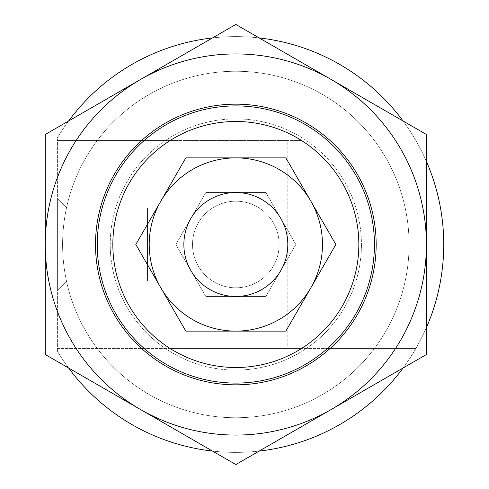 <?xml version="1.0" encoding="UTF-8"?>
<svg xmlns="http://www.w3.org/2000/svg" width="489" height="489" viewBox="0 0 489 489"><rect width="100%" height="100%" fill="white"/><g stroke="black" fill="none" stroke-linecap="round" stroke-linejoin="round"><path stroke-width="0.37" stroke-dasharray="2.44 1.83" d="M209.848 289.512A51.975 51.975 0 0 0 280.851 270.484A51.975 51.975 0 0 0 261.823 199.488A51.975 51.975 0 0 0 190.826 218.516A51.975 51.975 0 0 0 209.848 289.512M214.182 282.006A43.313 43.313 0 0 0 273.345 266.157A43.313 43.313 0 0 0 257.495 206.994A43.313 43.313 0 0 0 198.332 222.843A43.313 43.313 0 0 0 214.182 282.006A43.313 43.313 0 0 0 273.345 266.157A43.313 43.313 0 0 0 257.495 206.994A43.313 43.313 0 0 0 198.332 222.843A43.313 43.313 0 0 0 214.182 282.006M205.832 192.525L175.826 244.5L205.832 192.525L265.845 192.525L205.832 192.525L265.845 192.525L295.851 244.5L265.845 296.475L295.851 244.5L265.845 192.525L295.851 244.5L265.845 296.475L205.832 296.475L175.826 244.5L205.832 296.475L265.845 296.475L205.832 296.475L175.826 244.5L205.832 192.525L175.826 244.5L205.832 296.475L265.845 296.475L295.851 244.5L265.845 192.525L205.832 192.525M68.601 121.003A207.892 207.892 0 0 0 57.396 137.831A207.892 207.892 0 0 1 443.731 244.5A207.892 207.892 0 0 1 415.876 348.449L57.396 348.449L57.396 140.551L170.074 140.551A123.002 123.002 0 0 0 170.074 348.449L57.396 348.449L57.396 351.169A207.892 207.892 0 0 0 443.731 244.5A207.892 207.892 0 0 1 57.396 351.169A207.892 207.892 0 0 0 415.876 348.449L327.508 348.449A138.595 138.595 0 0 0 235.839 105.905A138.595 138.595 0 0 0 97.244 244.5A138.595 138.595 0 0 1 144.163 140.551A138.595 138.595 0 0 0 144.163 348.449A138.595 138.595 0 0 1 97.244 244.5A138.595 138.595 0 0 0 235.839 383.095A138.595 138.595 0 0 0 374.433 244.5A138.595 138.595 0 0 1 327.508 348.449L301.603 348.449A123.002 123.002 0 0 0 301.603 140.551L57.396 140.551L57.396 137.831L57.396 351.169A207.892 207.892 0 0 0 68.601 367.997M212.507 451.078A207.892 207.892 0 0 0 259.17 451.078M403.077 367.997A207.892 207.892 0 0 0 426.408 327.587M62.592 244.5A173.247 173.247 0 0 0 235.839 417.747A173.247 173.247 0 0 0 409.085 244.5A173.247 173.247 0 0 0 235.839 71.253A173.247 173.247 0 0 0 62.592 244.5A173.247 173.247 0 0 0 235.839 417.747A173.247 173.247 0 0 0 409.085 244.5A173.247 173.247 0 0 0 235.839 71.253A173.247 173.247 0 0 0 62.592 244.5M287.813 140.551L183.864 140.551L287.813 140.551L287.813 348.449L183.864 348.449L287.813 348.449M183.864 348.449L183.864 140.551M66.926 208.118L66.926 280.882L57.396 290.411L57.396 198.589L66.926 208.118L147.482 208.118L147.482 280.882L66.926 280.882L57.396 290.411L57.396 198.589L66.926 208.118L66.926 280.882L66.926 208.118L147.482 208.118L147.482 280.882L66.926 280.882L66.926 208.118M327.508 140.551A138.595 138.595 0 0 1 374.433 244.5A138.595 138.595 0 0 0 327.508 140.551M301.603 348.449L170.074 348.449M170.074 140.551L301.603 140.551M57.396 198.589L57.396 290.411L57.396 198.589M147.482 280.882L147.482 208.118L147.482 280.882M426.408 161.413A207.892 207.892 0 0 0 403.077 121.003M259.17 37.922A207.892 207.892 0 0 0 212.507 37.922M443.731 244.5A207.892 207.892 0 0 0 57.396 137.831A207.892 207.892 0 0 1 443.731 244.5M110.233 244.5A125.6 125.6 0 0 1 235.839 118.9A125.6 125.6 0 0 1 361.438 244.5A125.6 125.6 0 0 0 235.839 118.9A125.6 125.6 0 0 0 110.233 244.5A125.6 125.6 0 0 0 235.839 370.1A125.6 125.6 0 0 0 361.438 244.5A125.6 125.6 0 0 1 235.839 370.1A125.6 125.6 0 0 1 110.233 244.5M376.163 244.5A140.331 140.331 0 0 0 235.839 104.169A140.331 140.331 0 0 0 95.508 244.5A140.331 140.331 0 0 0 235.839 384.831A140.331 140.331 0 0 0 376.163 244.5M331.12 79.462L235.839 24.45L140.551 79.462A190.569 190.569 0 0 1 426.408 244.5A190.569 190.569 0 0 1 140.551 409.537L235.839 464.55L426.408 354.525L426.408 134.475L331.12 79.462M140.551 79.462L45.269 134.475L45.269 244.5A190.569 190.569 0 0 1 140.551 79.462M45.269 244.5L45.269 354.525L140.551 409.537A190.569 190.569 0 0 1 45.269 244.5M160.82 287.813A86.62 86.62 0 0 1 235.839 157.88A86.62 86.62 0 0 1 310.857 287.813L335.864 244.5L285.851 157.88L185.826 157.88L135.814 244.5L185.826 331.12L235.839 331.12A86.62 86.62 0 0 1 160.82 287.813M287.813 244.5A51.975 51.975 0 0 0 235.839 192.525A51.975 51.975 0 0 0 183.864 244.5A51.975 51.975 0 0 0 235.839 296.475A51.975 51.975 0 0 0 287.813 244.5M192.525 244.5A43.313 43.313 0 0 1 235.839 201.187A43.313 43.313 0 0 1 279.152 244.5A43.313 43.313 0 0 1 235.839 287.813A43.313 43.313 0 0 1 192.525 244.5A43.313 43.313 0 0 1 235.839 201.187A43.313 43.313 0 0 1 279.152 244.5A43.313 43.313 0 0 1 235.839 287.813A43.313 43.313 0 0 1 192.525 244.5M235.839 331.12L285.851 331.12L310.857 287.813A86.62 86.62 0 0 1 235.839 331.12"/><path stroke-width="0.73" d="M209.848 289.512A51.975 51.975 0 0 0 280.851 270.484A51.975 51.975 0 0 0 261.823 199.488A51.975 51.975 0 0 0 190.826 218.516A51.975 51.975 0 0 0 209.848 289.512M68.601 367.997A207.892 207.892 0 0 0 212.507 451.078M259.17 451.078A207.892 207.892 0 0 0 403.077 367.997M426.408 327.587A207.892 207.892 0 0 0 426.408 161.413M97.244 244.5A138.595 138.595 0 0 0 235.839 383.095A138.595 138.595 0 0 0 374.433 244.5A138.595 138.595 0 0 0 235.839 105.905A138.595 138.595 0 0 0 97.244 244.5M112.837 244.5A123.002 123.002 0 0 1 235.839 121.498A123.002 123.002 0 0 1 358.84 244.5A123.002 123.002 0 0 1 235.839 367.502A123.002 123.002 0 0 1 112.837 244.5M403.077 121.003A207.892 207.892 0 0 0 259.17 37.922M212.507 37.922A207.892 207.892 0 0 0 68.601 121.003M95.508 244.5A140.331 140.331 0 0 1 235.839 104.169A140.331 140.331 0 0 1 376.163 244.5A140.331 140.331 0 0 1 235.839 384.831A140.331 140.331 0 0 1 95.508 244.5M331.12 79.462A190.569 190.569 0 0 0 45.269 244.5A190.569 190.569 0 0 0 331.12 409.537L235.839 464.55L45.269 354.525L45.269 134.475L235.839 24.45L426.408 134.475L426.408 354.525L331.12 409.537A190.569 190.569 0 0 0 331.12 79.462M310.857 287.813A86.62 86.62 0 0 0 235.839 157.88A86.62 86.62 0 0 0 160.82 287.813L135.814 244.5L185.826 157.88L285.851 157.88L335.864 244.5L285.851 331.12L235.839 331.12A86.62 86.62 0 0 0 310.857 287.813M183.864 244.5A51.975 51.975 0 0 0 235.839 296.475A51.975 51.975 0 0 0 287.813 244.5A51.975 51.975 0 0 0 235.839 192.525A51.975 51.975 0 0 0 183.864 244.5M160.82 287.813A86.62 86.62 0 0 0 235.839 331.12L185.826 331.12L160.82 287.813"/></g></svg>
